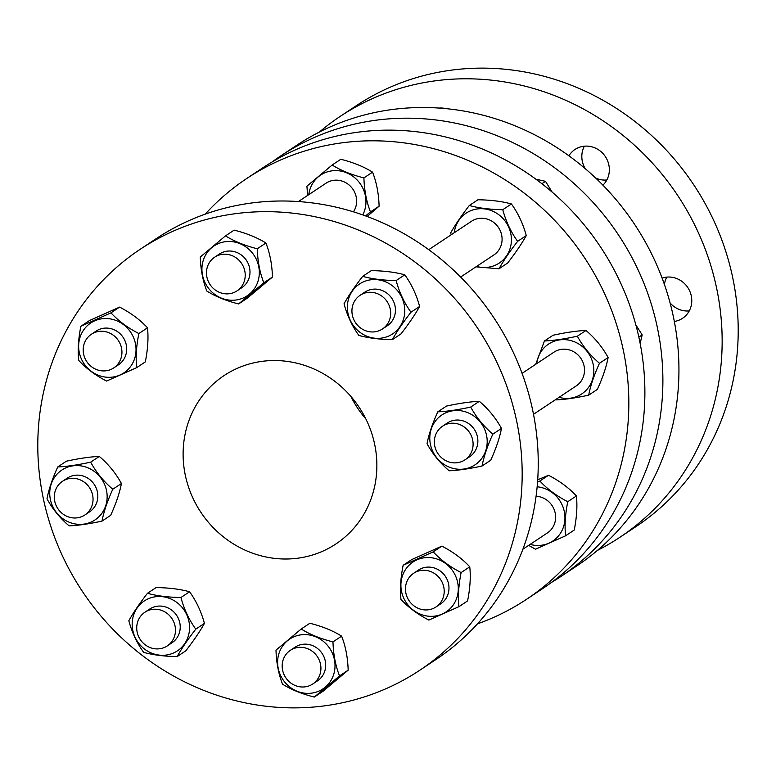 <?xml version="1.0" encoding="UTF-8"?>
<svg xmlns="http://www.w3.org/2000/svg" width="776" height="776" viewBox="0 0 776 776"><rect width="100%" height="100%" fill="white"/><g stroke="black" fill="none" stroke-linecap="round" stroke-linejoin="round"><path stroke-width="1.16" d="M177.151 656.574L185.794 650.831C193.796 640.491 200.004 631.344 204.418 623.4C201.275 611.663 196.318 601.109 189.577 591.768C180.216 589.168 169.061 587.772 156.102 587.568L147.459 593.3C156.82 595.9 167.975 597.297 180.934 597.51C184.077 609.247 189.024 619.791 195.775 629.142C187.763 639.482 181.555 648.629 177.151 656.574C164.192 656.37 153.037 654.973 143.676 652.373C136.925 643.023 131.978 632.479 128.835 620.742C133.239 612.788 139.447 603.65 147.459 593.3M144.928 649.366A29.944 28.13 -123.6 0 0 184.736 643.605A29.944 28.13 -123.6 0 0 176.802 602.428A29.944 28.13 -123.6 0 0 136.993 608.2A29.944 28.13 -123.6 0 0 144.928 649.366M102.005 521.103L110.648 515.361C116.041 503.546 119.63 492.935 121.425 483.506C115.847 473.282 108.475 464.252 99.299 456.424C90.132 456.812 79.162 458.403 66.397 461.196L57.754 466.939C66.92 466.541 77.891 464.95 90.656 462.166C96.234 472.39 103.606 481.421 112.782 489.249C107.389 501.063 103.8 511.685 102.005 521.103C89.24 523.887 78.269 525.478 69.112 525.876C59.936 518.038 52.555 509.017 46.987 498.793C48.772 489.365 52.37 478.753 57.754 466.939M50.294 499.055A29.944 28.13 -123.6 0 0 84.05 524.091A29.944 28.13 -123.6 0 0 106.593 490.898A29.944 28.13 -123.6 0 0 72.837 465.862A29.944 28.13 -123.6 0 0 50.294 499.055M136.673 367.649L145.306 361.907C147.838 349.345 148.565 337.977 147.498 327.802C140 319.712 130.698 312.815 119.601 307.112L89.521 320.527L80.879 326.269L110.958 312.854C118.456 320.944 127.759 327.841 138.856 333.544C136.324 346.106 135.596 357.474 136.673 367.649L106.593 381.065C95.487 375.361 86.194 368.464 78.696 360.374C77.619 350.199 78.347 338.831 80.879 326.269M83.468 330.217A29.944 28.13 -123.6 0 0 91.393 371.394A29.944 28.13 -123.6 0 0 131.202 365.622A29.944 28.13 -123.6 0 0 123.268 324.446A29.944 28.13 -123.6 0 0 83.468 330.217M367.106 216.485L379.105 206.193C378.727 193.651 376.535 182.302 372.558 172.156C363.769 166.665 353.177 162.368 340.79 159.274L332.147 165.016C340.936 170.507 351.528 174.804 363.915 177.898C364.293 190.44 366.485 201.779 370.462 211.926L365.564 215.912M238.61 303.94L247.253 298.197L272.463 277.051C272.075 264.509 269.893 253.17 265.906 243.024C257.118 237.534 246.535 233.236 234.139 230.132L225.506 235.875C234.294 241.365 244.876 245.662 257.273 248.766C257.651 261.299 259.834 272.648 263.821 282.794L238.61 303.94C226.223 300.836 215.631 296.548 206.843 291.058C202.856 280.902 200.674 269.563 200.286 257.021L225.506 235.875M362.79 214.913A29.944 28.13 -123.6 0 0 360.171 183.669A29.944 28.13 -123.6 0 0 331.653 170.885A29.944 28.13 -123.6 0 0 308.78 194.65M307.597 195.445L306.927 186.162L332.147 165.016M225.011 241.753A29.944 28.13 -123.6 0 0 202.468 274.946A29.944 28.13 -123.6 0 0 236.224 299.982A29.944 28.13 -123.6 0 0 258.767 266.789A29.944 28.13 -123.6 0 0 225.011 241.753M552.192 192.147L545.489 181.322L535.906 179.207M498.997 268.777L507.64 263.035C515.652 252.685 521.86 243.548 526.264 235.594C523.121 223.857 518.174 213.313 511.423 203.962C502.062 201.362 490.907 199.965 477.948 199.762L469.305 205.504C478.666 208.094 489.821 209.501 502.78 209.704C505.933 221.441 510.88 231.985 517.631 241.336C509.619 251.676 503.411 260.823 498.997 268.777L475.979 266.837M392.355 339.636L400.998 333.893C409 323.553 415.218 314.406 419.622 306.462C416.479 294.715 411.522 284.171 404.781 274.82C395.42 272.221 384.265 270.824 371.306 270.62L362.664 276.363C372.024 278.962 383.179 280.359 396.138 280.563C399.281 292.31 404.238 302.853 410.979 312.204C402.977 322.544 396.759 331.682 392.355 339.636C379.396 339.432 368.241 338.035 358.881 335.436C352.129 326.085 347.182 315.541 344.04 303.794C348.443 295.85 354.651 286.703 362.664 276.363M476.61 266.42A29.944 28.13 -123.6 0 0 509.134 251.114A29.944 28.13 -123.6 0 0 498.648 214.622A29.944 28.13 -123.6 0 0 454.241 232.742M451.205 234.759L450.681 232.936C455.085 224.991 461.303 215.844 469.305 205.504M392.006 285.481A29.944 28.13 -123.6 0 0 352.197 291.252A29.944 28.13 -123.6 0 0 360.132 332.429A29.944 28.13 -123.6 0 0 399.941 326.657A29.944 28.13 -123.6 0 0 392.006 285.481M640.152 343.428L642.188 334.912L635.854 324.911M588.703 395.139L597.345 389.406C602.729 377.592 606.328 366.97 608.112 357.542C602.545 347.318 595.163 338.297 585.987 330.46C576.82 330.857 565.859 332.448 553.094 335.232L544.451 340.974C553.618 340.577 564.579 338.986 577.354 336.202C582.922 346.426 590.303 355.457 599.47 363.284C594.086 375.099 590.487 385.72 588.703 395.139C575.938 397.933 564.967 399.524 555.8 399.912L555.529 399.669M482.051 466.007L490.694 460.265C496.087 448.45 499.676 437.829 501.471 428.41C495.893 418.186 488.521 409.156 479.345 401.318C470.178 401.716 459.217 403.307 446.452 406.09L437.81 411.833C446.976 411.445 457.937 409.854 470.702 407.06C476.28 417.294 483.652 426.315 492.828 434.153C487.435 445.967 483.846 456.579 482.051 466.007C469.286 468.791 458.325 470.382 449.159 470.78C439.982 462.942 432.61 453.911 427.033 443.688C428.827 434.269 432.416 423.647 437.81 411.833M559.04 397.341A29.944 28.13 -123.6 0 0 593.281 364.933A29.944 28.13 -123.6 0 0 564.113 339.626A29.944 28.13 -123.6 0 0 536.662 363.663M535.721 364.293L544.451 340.974M486.639 435.792A29.944 28.13 -123.6 0 0 452.883 410.766A29.944 28.13 -123.6 0 0 430.34 443.959A29.944 28.13 -123.6 0 0 464.096 468.995A29.944 28.13 -123.6 0 0 486.639 435.792M537.545 482.119L539.873 481.013C547.371 489.103 556.664 496 567.76 501.703C565.238 514.265 564.511 525.633 565.578 535.809L574.221 530.066C576.752 517.505 577.48 506.136 576.403 495.961C568.905 487.871 559.612 480.975 548.506 475.271L537.7 479.81M458.936 606.667L467.579 600.925C470.101 588.363 470.838 576.995 469.761 566.82C462.263 558.73 452.961 551.833 441.864 546.129L411.784 559.544L403.142 565.287L433.221 551.872C440.719 559.971 450.022 566.868 461.119 572.562C458.597 585.133 457.859 596.502 458.936 606.667L428.856 620.082C417.76 614.388 408.457 607.492 400.959 599.392C399.882 589.226 400.62 577.858 403.142 565.287M530.144 544.393A29.944 28.13 -123.6 0 0 560.107 533.781A29.944 28.13 -123.6 0 0 561.766 504.138A29.944 28.13 -123.6 0 0 537.147 486.795M565.578 535.809L535.498 549.224L528.66 545.382M453.465 604.64A29.944 28.13 -123.6 0 0 445.54 563.463A29.944 28.13 -123.6 0 0 405.732 569.235A29.944 28.13 -123.6 0 0 413.656 610.411A29.944 28.13 -123.6 0 0 453.465 604.64M204.418 623.4L195.775 629.142M119.601 307.112L110.958 312.854M372.558 172.156L363.915 177.898M265.906 243.024L257.273 248.766M545.489 181.322L541.881 183.708M511.423 203.962L502.78 209.704M526.264 235.594L517.631 241.336M404.781 274.82L396.138 280.563M419.622 306.462L410.979 312.204M642.188 334.912L638.842 337.133M608.112 357.542L599.47 363.284M585.987 330.46L577.354 336.202M479.345 401.318L470.702 407.06M501.471 428.41L492.828 434.153M551.387 582.495A252.675 237.427 -123.6 0 0 560.534 576.733A252.675 237.427 -123.6 0 0 658.223 331.837A252.675 237.427 -123.6 0 0 280.854 155.831A252.675 237.427 -123.6 0 0 271.998 162.029M576.403 495.961L567.76 501.703M548.506 475.271L539.873 481.013M469.761 566.82L461.119 572.562M441.864 546.129L433.221 551.872M350.849 396.371A101.074 94.973 -123.6 0 0 365.894 419.011M184.979 473.544A101.074 94.973 -123.6 0 0 335.921 543.957A101.074 94.973 -123.6 0 0 375.002 445.996A101.074 94.973 -123.6 0 0 224.051 375.594A101.074 94.973 -123.6 0 0 184.979 473.544M517.514 425.335A252.675 237.427 -123.6 0 0 140.146 249.319A252.675 237.427 -123.6 0 0 42.457 494.205A252.675 237.427 -123.6 0 0 419.826 670.221A252.675 237.427 -123.6 0 0 517.514 425.335M419.826 670.221L435.889 659.552A252.675 237.427 -123.6 0 0 533.578 414.665A252.675 237.427 -123.6 0 0 156.209 238.649L140.146 249.319M477.463 623.865A252.675 237.427 -123.6 0 0 526.467 599.363A252.675 237.427 -123.6 0 0 624.166 354.467A252.675 237.427 -123.6 0 0 246.797 178.461A252.675 237.427 -123.6 0 0 205.213 214.147M526.467 599.363L542.531 588.693A252.675 237.427 -123.6 0 0 640.219 343.797A252.675 237.427 -123.6 0 0 262.851 167.791L246.797 178.461M560.534 576.733L576.587 566.063A252.675 237.427 -123.6 0 0 674.276 321.167A252.675 237.427 -123.6 0 0 296.907 145.161L280.854 155.831M597.355 550.446A252.675 237.427 -123.6 0 0 619.791 537.351A252.675 237.427 -123.6 0 0 717.49 292.465A252.675 237.427 -123.6 0 0 340.111 116.448A252.675 237.427 -123.6 0 0 319.353 132.066M662.112 278.099A22.737 21.369 56.4 0 1 682.085 281.523A22.737 21.369 56.4 0 1 682.57 318.286A22.737 21.369 56.4 0 1 674.334 321.448M439.226 108.068A22.737 21.369 56.4 0 1 446.025 108.64M568.905 155.801A22.737 21.369 56.4 0 1 574.967 149.487A22.737 21.369 56.4 0 1 583.3 146.315A22.737 21.369 56.4 0 1 606.803 159.09A22.737 21.369 56.4 0 1 602.913 185.154M619.791 537.351L635.854 526.681A252.675 237.427 -123.6 0 0 733.543 281.795A252.675 237.427 -123.6 0 0 356.174 105.778L340.111 116.448M666.778 277.11A22.737 21.369 -123.6 0 0 664.421 284.501M670.086 302.941A22.737 21.369 -123.6 0 0 689.243 310.914M584.357 146.189A22.737 21.369 -123.6 0 0 585.211 168.625M595.726 178.073A22.737 21.369 -123.6 0 0 606.822 179.993M297.771 647.504A20.215 18.993 -123.6 0 0 290.36 650.317A20.215 18.993 -123.6 0 0 285.733 677.671A20.215 18.993 -123.6 0 0 312.738 683.995A20.215 18.993 -123.6 0 0 319.353 660.376A20.215 18.993 -123.6 0 0 297.771 647.504M312.738 683.995L317.51 680.824A20.215 18.993 -123.6 0 0 324.116 657.204A20.215 18.993 -123.6 0 0 302.533 644.332A20.215 18.993 -123.6 0 0 295.132 647.155L290.36 650.317M314.309 697.061L322.952 691.319L348.162 670.173C347.784 657.631 345.601 646.292 341.615 636.145C332.826 630.655 322.234 626.358 309.847 623.264L301.204 629.006C309.993 634.496 320.585 638.784 332.972 641.888C333.36 654.43 335.542 665.769 339.529 675.915L314.309 697.061C301.922 693.967 291.33 689.67 282.542 684.18C278.565 674.034 276.372 662.685 275.994 650.152L301.204 629.006M341.615 636.145L332.972 641.888M348.162 670.173L339.529 675.915M311.923 693.104A29.944 28.13 -123.6 0 0 334.466 659.91A29.944 28.13 -123.6 0 0 300.71 634.875A29.944 28.13 -123.6 0 0 278.167 668.068A29.944 28.13 -123.6 0 0 311.923 693.104M408.719 578.149A20.215 18.993 -123.6 0 0 411.319 603.505A20.215 18.993 -123.6 0 0 436.025 606.939A20.215 18.993 -123.6 0 0 440.652 579.594A20.215 18.993 -123.6 0 0 413.647 573.27A20.215 18.993 -123.6 0 0 408.719 578.149M436.025 606.939L440.787 603.777A20.215 18.993 -123.6 0 0 445.424 576.423A20.215 18.993 -123.6 0 0 418.41 570.098L413.647 573.27M522.888 549.214L547.429 532.908A20.215 18.993 -123.6 0 0 554.685 511.074A20.215 18.993 -123.6 0 0 536.08 496.252M434.725 445.802A20.215 18.993 -123.6 0 0 464.911 459.877A20.215 18.993 -123.6 0 0 469.548 432.533A20.215 18.993 -123.6 0 0 442.533 426.208A20.215 18.993 -123.6 0 0 434.725 445.802M464.911 459.877L469.674 456.715A20.215 18.993 -123.6 0 0 474.311 429.361A20.215 18.993 -123.6 0 0 447.306 423.036L442.533 426.208M533.51 414.297L576.325 385.847A20.215 18.993 -123.6 0 0 580.952 358.502A20.215 18.993 -123.6 0 0 553.948 352.178L522.064 373.363M360.539 327.967A20.215 18.993 -123.6 0 0 382.49 328.956A20.215 18.993 -123.6 0 0 387.117 301.612A20.215 18.993 -123.6 0 0 360.113 295.287A20.215 18.993 -123.6 0 0 360.539 327.967M382.49 328.956L387.253 325.794A20.215 18.993 -123.6 0 0 391.89 298.44A20.215 18.993 -123.6 0 0 364.885 292.115L360.113 295.287M460.624 277.042L493.905 254.926A20.215 18.993 -123.6 0 0 498.532 227.581A20.215 18.993 -123.6 0 0 471.527 221.257L428.74 249.688M229.628 293.687A20.215 18.993 -123.6 0 0 237.039 290.864A20.215 18.993 -123.6 0 0 241.666 263.52A20.215 18.993 -123.6 0 0 214.661 257.195A20.215 18.993 -123.6 0 0 208.046 280.815A20.215 18.993 -123.6 0 0 229.628 293.687M237.039 290.864L241.802 287.702A20.215 18.993 -123.6 0 0 246.438 260.358A20.215 18.993 -123.6 0 0 219.424 254.033L214.661 257.195M353.449 211.838A20.215 18.993 -123.6 0 0 350.723 186.541A20.215 18.993 -123.6 0 0 326.075 183.165L298.401 201.556M272.463 277.051L263.821 282.794M379.105 206.193L370.462 211.926M118.679 363.032A20.215 18.993 -123.6 0 0 116.08 337.676A20.215 18.993 -123.6 0 0 91.384 334.252A20.215 18.993 -123.6 0 0 86.747 361.597A20.215 18.993 -123.6 0 0 113.752 367.921A20.215 18.993 -123.6 0 0 118.679 363.032M113.752 367.921L118.524 364.749A20.215 18.993 -123.6 0 0 123.442 359.87A20.215 18.993 -123.6 0 0 120.852 334.514A20.215 18.993 -123.6 0 0 96.146 331.08L91.384 334.252M147.498 327.802L138.856 333.544M92.674 495.389A20.215 18.993 -123.6 0 0 62.487 481.304A20.215 18.993 -123.6 0 0 57.851 508.658A20.215 18.993 -123.6 0 0 84.865 514.983A20.215 18.993 -123.6 0 0 92.674 495.389M84.865 514.983L89.628 511.811A20.215 18.993 -123.6 0 0 97.446 492.226A20.215 18.993 -123.6 0 0 67.25 478.142L62.487 481.304M121.425 483.506L112.782 489.249M99.299 456.424L90.656 462.166M166.859 613.215A20.215 18.993 -123.6 0 0 144.908 612.225A20.215 18.993 -123.6 0 0 140.281 639.579A20.215 18.993 -123.6 0 0 167.286 645.904A20.215 18.993 -123.6 0 0 166.859 613.215M167.286 645.904L172.049 642.732A20.215 18.993 -123.6 0 0 171.622 610.052A20.215 18.993 -123.6 0 0 149.681 609.063L144.908 612.225M189.577 591.768L180.934 597.51"/></g></svg>
